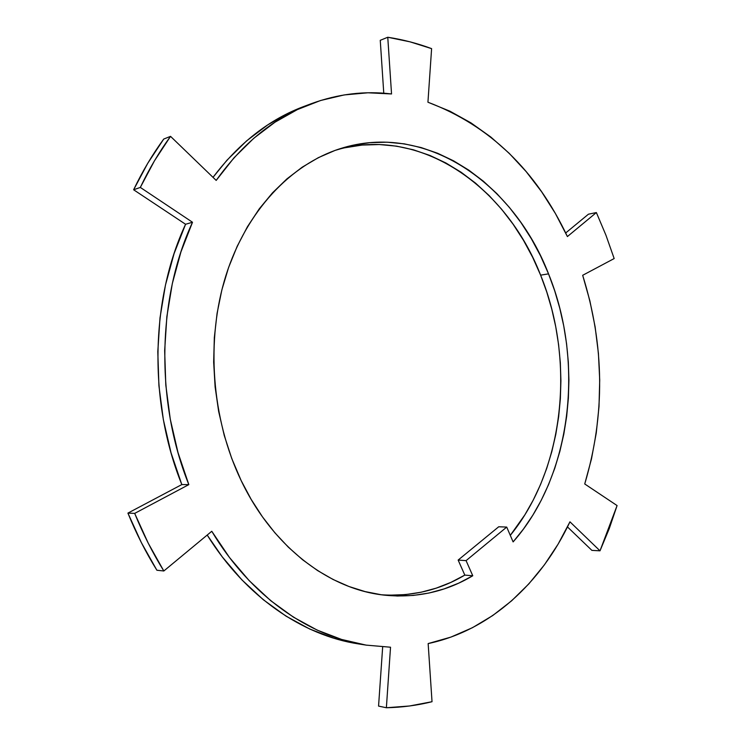<?xml version="1.0" encoding="UTF-8"?>
<svg xmlns="http://www.w3.org/2000/svg" width="745" height="745" viewBox="0 0 745 745"><rect width="100%" height="100%" fill="white"/><g stroke="black" fill="none" stroke-linecap="round" stroke-linejoin="round"><path stroke-width="1.12" d="M381.393 594.771C411.51 596.773 439.317 590.217 464.815 575.103L472.768 575.764C446.059 591.688 416.893 598.179 385.267 595.236C330.035 589.872 272.996 547.482 241.166 480.6C211.412 418.681 205.667 339.795 225.996 275.278C246.539 210.761 290.764 164.449 340.065 148.711C425.479 121.146 513.696 183.326 548.534 273.853L540.619 275.156C506.311 186.604 420.534 125.328 336.368 149.95M605.955 235.234L614.169 258.562L605.955 235.234L596.372 212.558L605.955 235.234M163.826 570.987C152.716 553.032 143.012 533.839 134.696 513.389L127.917 513.109C136.177 533.383 145.834 552.436 156.888 570.242L163.826 570.987L211.766 531.269L229.46 557.465L249.23 580.69L270.705 600.675L293.521 617.205L317.277 630.149L341.601 639.443L366.13 645.114L390.529 647.219L386.376 707.75L378.562 706.092L382.669 646.921L378.562 706.092L386.376 707.75L409.508 705.99L432.026 701.716C417.219 705.394 402.002 707.405 386.376 707.75L390.529 647.219L366.317 645.142C309.073 636.528 250.469 596.093 211.766 531.269L163.826 570.987L148.208 543.133L134.696 513.389L127.917 513.109L181.817 484.576L171.043 452.811L163.36 419.696L158.918 385.789L157.8 351.649L159.998 317.882L165.465 285.046L174.06 253.672L185.57 224.264L133.625 189.77L147.733 163.304L163.732 139.054C152.446 154.494 142.407 171.397 133.625 189.77L140.321 187.423C149.14 168.919 159.207 151.896 170.54 136.354L163.732 139.054L170.54 136.354L154.485 160.771L140.321 187.423L192.508 222.252L180.951 251.885L172.337 283.491L166.861 316.588L164.664 350.625L165.8 385.035L170.279 419.221L178.008 452.606L188.83 484.623L134.696 513.389L188.83 484.623C155.286 401.369 157.288 298.102 192.508 222.252L185.57 224.264C150.471 299.565 148.441 401.993 181.817 484.576L188.83 484.623L181.817 484.576L127.917 513.109L141.354 542.602L156.888 570.242L163.826 570.987M617.083 505.566L600.004 550.825L591.884 550.378L567.476 526.929L591.884 550.378L600.004 550.825L609.27 528.568L617.083 505.566L584.732 483.971L591.502 458.827L596.261 432.975L598.999 406.649L599.716 380.062L598.421 353.419L595.134 326.943L589.872 300.831L582.674 275.296L614.169 258.562L582.674 275.296C604.605 345.429 605.285 414.984 584.732 483.971L617.083 505.566M588.438 214.197L596.372 212.558L567.401 236.565L555.398 213.508L541.634 191.8L526.203 171.657L509.198 153.302L490.722 136.95L470.915 122.841L449.924 111.191L427.937 102.214L431.606 48.63L409.974 41.822L387.763 37.25C402.756 39.559 417.377 43.35 431.606 48.63L427.937 102.214C489.689 125.635 536.177 170.419 567.401 236.565L596.372 212.558L588.438 214.197L565.688 232.971L588.438 214.197M380.257 40.314L387.763 37.25L391.544 93.954L367.946 92.79L344.19 94.932L320.564 100.51L297.404 109.58L275.026 122.18L253.794 138.263L234.06 157.735L216.19 180.411L170.54 136.354L216.19 180.411C243.047 142.835 274.812 117.235 311.503 103.611C338.09 93.935 364.771 90.722 391.544 93.954L387.763 37.25L380.257 40.314L383.768 93.209L380.257 40.314M344.777 147.789L362.079 145.07L379.41 144.539L396.61 146.16L413.522 149.838L429.995 155.482L445.901 162.987L461.118 172.244L475.534 183.121L489.055 195.497L501.608 209.243L513.091 224.208L523.465 240.281L532.656 257.304L540.619 275.156L546.737 291.947L551.794 309.203L555.751 326.813L558.601 344.684L560.324 362.713L560.911 380.788L560.352 398.817L558.657 416.697L555.807 434.316L551.831 451.582L546.728 468.372L540.516 484.585L533.224 500.109L524.862 514.842L510.288 535.366C564.636 468.745 575.54 360.645 540.619 275.156L548.534 273.853C584.723 362.61 571.806 475.552 513.109 541.913L506.721 527.087L466.081 560.631L472.768 575.764L458.79 583.111L444.169 588.895L428.999 593.029L413.391 595.423L397.458 596.019L381.328 594.761L365.125 591.595L349.005 586.52L333.108 579.498L317.594 570.577L302.61 559.774L288.324 547.156L274.886 532.805L262.454 516.834L251.167 499.383L241.166 480.6L231.779 458.575L224.236 435.425L218.648 411.436L215.109 386.906L213.666 362.182L214.327 337.56L217.074 313.356L221.861 289.898L228.603 267.464L237.18 246.316L247.461 226.694L259.288 208.814L272.484 192.853L286.853 178.94L302.209 167.178L318.366 157.651L335.101 150.397L352.236 145.415L369.585 142.695L386.972 142.193L404.209 143.841L421.158 147.566L437.669 153.274L453.612 160.855L468.866 170.186L483.309 181.156L496.868 193.625L509.44 207.473L520.951 222.55L531.343 238.735L540.553 255.88L548.534 273.853L554.68 290.755L559.746 308.113L563.723 325.844L566.582 343.827L568.314 361.968L568.91 380.164L568.361 398.305L566.675 416.297L563.835 434.037L559.858 451.405L554.764 468.298L548.553 484.623L541.252 500.249L532.889 515.084L523.493 529.006L513.109 541.913L506.721 527.087L498.731 526.762L506.721 527.087L466.081 560.631L458.147 560.072L498.731 526.762L458.147 560.072L466.081 560.631L472.768 575.764L464.815 575.103L458.147 560.072L464.815 575.103L450.865 582.394L436.272 588.131L421.139 592.228L405.569 594.603L389.672 595.181M311.196 103.723L304.174 106.349C269.485 119.228 239.098 142.9 213.023 177.347L226.983 160.184L246.651 140.833L267.809 124.834L290.122 112.299L304.472 106.237M358.401 643.904L333.956 638.26L309.706 629.013L286.043 616.152L263.32 599.744L241.929 579.908L222.243 556.85L207.203 535.05C245.72 596.996 302.777 635.494 358.596 643.931L366.307 645.142M432.026 701.716L428.151 643.578L450.855 637.115L472.46 627.69L492.771 615.51L511.619 600.815L528.866 583.857L544.39 564.868L558.117 544.111L569.953 521.826L600.004 550.825L569.953 521.826C541.112 583.065 490.247 630.419 428.151 643.578L432.026 701.716M192.508 222.252L185.57 224.264L133.625 189.77L140.321 187.423L192.508 222.252"/></g></svg>
